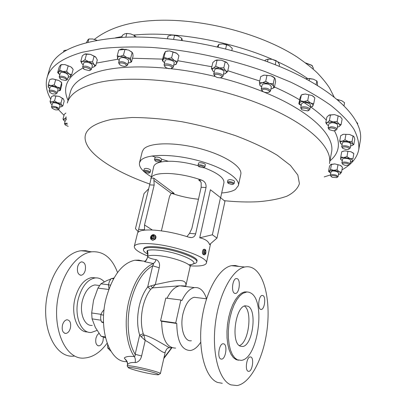 <?xml version="1.0" encoding="UTF-8"?>
<svg xmlns="http://www.w3.org/2000/svg" width="406" height="406" viewBox="0 0 406 406"><rect width="100%" height="100%" fill="white"/><g stroke="black" fill="none" stroke-linecap="round" stroke-linejoin="round"><path stroke-width="0.61" d="M85.24 270.421C86.042 265.179 84.849 262.327 81.652 261.865C79.825 262.246 78.495 263.844 77.663 266.656C76.856 271.913 78.043 274.776 81.22 275.243C83.073 274.857 84.412 273.253 85.24 270.421M114.005 277.978L112.173 278.491M98.947 333.316L97.181 335.138L95.989 338.02C95.217 342.786 96.186 345.404 98.891 345.871C100.789 345.521 102.175 343.816 103.048 340.751L103.342 337.264M70.39 328.124C71.228 323.024 70.091 320.238 66.98 319.766C64.924 320.141 63.422 321.912 62.473 325.064C61.631 330.179 62.757 332.976 65.853 333.453C67.939 333.072 69.451 331.296 70.39 328.124M244.407 306.048C252.725 311.174 248.726 342.816 239.332 345.607M240.164 346.14L242.656 346.506C252.593 345.602 257.323 310.783 248.213 306.307L245.305 305.774C235.363 306.494 230.689 342.659 240.164 346.14M248.117 371.262L248.873 371.358C252.385 371.14 254.227 358.249 250.933 357.041L250.126 356.925C246.615 357.118 244.777 370.181 248.117 371.262M260.388 309.286L261.337 309.468C264.605 309.174 266.113 297.207 263.093 295.614L262.098 295.406C258.83 295.68 257.328 307.804 260.388 309.286M234.445 293.259L235.612 293.477C239.271 293.086 240.824 280.582 237.449 278.775L236.226 278.531C232.562 278.902 231.024 291.579 234.445 293.259M220.813 359.005L221.747 359.127C225.706 358.818 227.644 345.288 223.945 343.907L222.945 343.765C218.986 344.049 217.058 357.767 220.813 359.005M154.645 238.936C155.645 237.551 155.711 236.297 154.843 235.181C153.727 234.298 152.554 234.465 151.326 235.683C150.327 237.074 150.266 238.327 151.144 239.449C152.255 240.322 153.422 240.149 154.645 238.936M151.737 239.85L152.813 240.296L155.153 239.251C156.173 237.886 156.229 236.632 155.331 235.49L154.732 235.079M153.925 238.342C154.869 235.394 154.026 234.566 151.387 235.861C150.433 238.799 151.281 239.626 153.925 238.342M358.762 149.586L360.3 140.831C363.989 121.536 339.918 94.045 290.757 71.354C241.727 48.69 172.748 34.825 123.257 37.327C79.129 40.625 54.561 51.212 49.542 69.086L47.086 77.627C50.065 66.63 61.793 58.18 82.266 52.278L101.799 48.522C116.705 46.974 133.163 46.599 151.174 47.395C188.13 49.994 229.436 58.768 265.514 71.74L290.838 82.185C306.256 89.685 319.613 97.44 330.905 105.443C340.867 113.447 348.47 121.257 353.717 128.88C357.615 136.284 359.3 143.186 358.762 149.586C357.082 157.848 351.479 164.603 341.959 169.85M313.188 69.101L313.371 68.172L311.955 65.513L305.789 63.072M305.535 62.879L311.742 65.27L312.513 66.021M238.885 266.422L235.262 265.473L231.461 265.686C218.773 268.006 205.091 292.447 201.569 321.831C197.93 351.2 205.517 378.057 217.606 382.452L222.265 383.294M254.395 269.087C251.415 266.986 248.198 266.29 244.742 267.006C232.318 269.381 218.859 294.096 215.347 323.77C211.729 353.433 219.113 380.503 230.948 384.868L237.043 385.558C250.177 383.431 262.87 359.264 266.752 332.001C270.726 304.739 265.681 277.181 254.395 269.087M247.244 291.939L244.442 291.929L241.357 293.228L238.292 295.862L235.373 299.74L232.729 304.728L230.471 310.626L228.705 317.193L227.512 324.145L226.949 331.189L227.04 338.005L227.776 344.303L229.121 349.815L231.014 354.306L233.364 357.61L236.064 359.604L238.495 360.223M250.888 293.081L249.137 292.249L246.919 291.944L242.697 293.386L239.636 296.02L236.723 299.907L234.084 304.896L231.831 310.803L230.065 317.375L228.877 324.338L228.309 331.382L228.4 338.208L229.131 344.511L230.476 350.028L232.359 354.524L234.704 357.828L237.398 359.823L241.342 360.355C258.013 358.726 265.95 301.115 250.888 293.081M197.184 297.649L194.19 297.278C189.181 298.598 185.446 304.114 182.974 313.818C179.665 327.657 184.38 342.233 191.368 340.73M92.274 325.353C84.458 326.541 79.018 312.843 82.545 300.064C85.184 291.097 89.3 286.057 94.897 284.941L98.262 285.357M97.039 330.413L91.533 332.402C81.058 333.981 73.689 315.523 78.48 298.258C82.053 286.215 87.579 279.445 95.07 277.948C98.562 277.592 101.617 278.881 104.246 281.815M87.589 331.915C77.394 332.681 70.522 314.574 75.181 297.811C78.759 285.799 84.306 279.049 91.817 277.562L95.73 277.892M107.103 343.202C100.465 352.256 93.035 357.189 84.824 358.001C64.661 360.893 49.953 324.866 59.601 290.929C65.199 269.198 78.901 253.237 91.72 251.806C103.439 250.994 112.046 257.906 117.537 272.533M74.212 356.082C53.856 358.879 38.981 323.105 48.674 289.483C54.297 267.95 68.106 252.146 81.053 250.746L85.605 250.669L89.985 251.634M142.704 261.022L138.877 260.119L134.888 260.221C122.16 263.083 112.604 275.638 106.215 297.892C97.831 329.367 109.635 362.984 126.936 361.609M204.188 254.821L203.721 254.775C202.254 254.11 202.015 252.471 203.01 249.852L204.228 249.254M205.71 250.081L204.685 249.294L203.898 249.929C202.904 252.552 203.122 254.192 204.553 254.851L205.492 254.07M205.756 253.76L205.791 250.218L204.644 250.487C203.868 253.268 204.223 254.379 205.705 253.831L205.756 253.76M228.04 183.116L227.477 182.147L229.37 181.624C232.156 181.939 233.739 182.588 234.105 183.568L233.191 184.217M234.105 183.568L234.541 181.538C234.176 180.553 232.597 179.904 229.811 179.594L227.913 180.122L227.477 182.147M229.527 182.558C232.435 182.994 233.557 183.603 232.902 184.385L231.76 184.497L228.233 183.39C227.761 182.827 228.192 182.553 229.527 182.558M144.313 171.697L143.79 170.743L145.338 170.302C148.134 170.637 149.748 171.312 150.179 172.322L149.276 172.92M150.179 172.322L150.656 170.363C150.23 169.348 148.616 168.673 145.82 168.338L144.272 168.784L143.79 170.743M148.119 173.149L144.48 171.946L145.526 171.21C148.413 171.667 149.575 172.286 149.012 173.068L148.119 173.149M155.046 160.629L154.493 159.619C155.209 158.883 156.889 158.959 159.538 159.847L161.212 161.263L160.258 161.903M161.212 161.263L161.705 159.208L160.035 157.787C157.391 156.899 155.711 156.823 154.996 157.569L154.493 159.619M156.366 161.588L155.244 160.923C154.93 159.908 156.188 159.817 159.015 160.654C160.36 161.268 160.669 161.74 159.944 162.075L156.366 161.588M198.6 166.379L198.026 165.359C198.169 163.933 205.279 165.526 204.873 166.891L203.908 167.582M205.334 164.841L205.34 164.821C205.756 163.425 198.646 161.837 198.504 163.273L198.498 163.303M198.585 166.237C200.559 165.506 202.361 165.902 203.995 167.419L203.584 167.764L198.818 166.688L198.585 166.237M151.25 176.711C142.689 171.667 138.771 167.013 139.491 162.75L142.247 151.646L143.541 149.251C149.022 142.536 174.194 141.851 199.346 148.444C224.538 154.96 242.727 166.851 240.783 174.397L238.398 185.583L235.45 189.419C232.465 191.327 227.888 192.515 221.706 192.977M139.491 162.75L140.76 160.451C146.185 154.021 171.398 153.59 196.656 160.172C221.955 166.688 240.276 178.325 238.398 185.583M147.647 254.065C144.607 252.339 143.196 250.872 143.419 249.649L143.638 248.756C144.343 246.838 148.748 246.209 156.853 246.858C174.204 248.218 198.93 257.115 196.971 261.068L196.768 261.966C196.524 262.926 195.215 263.575 192.85 263.91M143.419 249.649C144.125 247.746 148.53 247.117 156.64 247.777C173.991 249.152 198.722 258.033 196.768 261.966M128.408 367.836L127.185 365.907C127.448 365.501 130.077 365.74 135.071 366.623C145.617 368.481 161.202 372.779 160.4 373.576L165.333 351.697C164.699 355.59 154.579 345.217 145.221 340.431L143.866 334.92C155.234 337.746 170.941 350.18 171.022 347.475M127.347 365.222C127.631 364.75 127.509 363.568 126.976 361.665L124.277 358.001C125.916 356.519 129.255 356.047 134.295 356.575L135.127 355.91L135.157 354.276L141.603 355.991C140.826 359.396 138.969 361.573 136.03 362.522L135.147 362.538C130.757 362.294 128.179 363.111 127.418 364.999L127.185 365.907M175.6 348.109C166.643 347.84 161.994 338.898 161.659 321.293L176.772 323.48L175.722 322.973L180.868 300.009L181.903 300.562C185.567 292.873 189.759 288.554 194.484 287.6L179.853 285.799L152.483 287.91L150.631 289.382L147.703 286.961L151.022 285.875L152.483 287.91L155.29 284.576C169.52 281.891 188.064 276.044 185.704 286.458M141.121 336.67L139.654 335.117C137.045 326.246 136.949 316.386 139.365 305.535C141.212 297.958 143.993 291.767 147.703 286.961L152.692 265.808L153.656 263.89L153.306 263.524L144.648 261.713L144.764 261.449C146.13 260.403 147.094 258.85 147.657 256.79L147.718 256.704C148.515 257.835 151.296 258.825 156.051 259.678L156.909 259.926C159.294 261.682 160.06 264.296 159.213 267.767L152.692 265.808C142.861 271.457 135.563 283.327 130.798 301.414C126.038 320.73 127.936 342.639 135.157 354.276L139.654 335.117L143.247 333.752L143.866 334.92L141.121 336.67L145.221 340.431L141.603 355.991M342.446 147.977L341.7 146.759C342.055 145.927 343.425 145.622 345.805 145.84C348.581 146.302 350.043 147.058 350.18 148.114L349.043 149.032M350.18 148.114L350.875 144.221C350.738 143.161 349.282 142.394 346.506 141.933C344.126 141.719 342.76 142.034 342.405 142.876L341.7 146.759M345.689 146.931C348.845 147.596 349.799 148.398 348.561 149.327L345.902 149.489L342.801 148.403C341.928 147.276 342.892 146.784 345.689 146.931M65.041 124.662L64.498 123.566L67.218 123.155M66.472 119.663L65.437 120.181L64.498 123.566M68.172 126.337L65.234 124.967C64.721 124.236 65.28 123.937 66.914 124.074L67.492 124.175M301.506 109.295L300.719 107.905L302.5 106.808C306.637 106.676 309.078 107.58 309.829 109.518L308.565 110.549M309.829 109.518L310.641 105.347C309.895 103.388 307.459 102.479 303.328 102.627L301.541 103.738L300.719 107.905M302.891 108.021C307.631 108.24 309.301 109.214 307.895 110.929L301.983 109.879C301.059 108.991 301.364 108.372 302.891 108.021M214.444 75.689L213.8 73.897C214.911 71.689 223.752 73.999 222.965 76.287L221.62 77.318M222.965 76.287L223.934 72.009C224.726 69.695 215.901 67.391 214.784 69.619L213.683 74.176M214.505 75.014C215.505 73.11 223.148 75.394 221.742 77.17L220.082 77.85L217.291 77.536L214.977 76.389L214.505 75.014M331.083 176.417L330.418 175.341C331.21 174.392 333.133 174.331 336.188 175.153L338.086 176.64L337.082 177.427M338.086 176.64L338.731 173.073L336.838 171.576C333.783 170.753 331.864 170.825 331.073 171.784L330.418 175.341M335.676 176.031C337.224 176.646 337.574 177.183 336.736 177.64L332.575 177.371L331.337 176.727C330.88 175.509 332.326 175.275 335.676 176.031M49.694 92.055L49.101 90.797C49.664 89.98 51.247 89.954 53.861 90.731C56.008 91.543 57.063 92.365 57.028 93.197L55.876 93.928M57.028 93.197L58.063 89.523C58.104 88.681 57.053 87.853 54.911 87.041C52.298 86.265 50.714 86.29 50.151 87.123L49.101 90.797M52.227 93.75L49.963 92.477C49.339 91.208 50.517 90.959 53.496 91.72C55.942 92.741 56.586 93.542 55.429 94.131L52.227 93.75M59.824 78.256L59.2 76.912C60.113 75.861 62.169 75.968 65.356 77.236L67.508 79.434L66.285 80.221M67.508 79.434L68.584 75.597L66.442 73.379C63.26 72.111 61.21 72.004 60.286 73.07L59.2 76.912M61.545 79.698L60.144 78.754C59.55 77.135 61.083 76.947 64.742 78.191C66.62 79.226 66.96 79.982 65.757 80.459L61.545 79.698M164.77 66.467L164.039 64.95C164.349 62.625 173.012 64.483 173.225 66.914L173.22 67.3L171.87 68.289M173.22 67.3L174.265 62.676C174.057 60.22 165.409 58.373 165.09 60.712L164.039 64.95M164.74 66.356C164.095 64.128 171.87 65.442 172.108 67.604L171.104 68.665L168.52 68.629L165.887 67.629L164.74 66.356M83.311 68.375L82.651 66.949C84.098 65.65 86.6 65.924 90.157 67.782L91.32 69.522L90.036 70.37M91.32 69.522L92.411 65.518L91.254 63.767C87.706 61.905 85.204 61.631 83.758 62.945L82.651 66.949M84.24 69.406L83.697 68.954C83.255 66.954 85.128 66.858 89.305 68.67C90.528 69.619 90.563 70.279 89.416 70.654L84.24 69.406M119.024 63.712L118.628 62.585C120.805 61.042 123.668 61.514 127.215 63.991L127.591 65.097L126.266 66.021M127.591 65.097L128.672 60.961L128.296 59.844C124.759 57.347 121.901 56.881 119.719 58.444L118.628 62.585M119.618 64.564C117.486 62.27 124.403 62.499 126.185 64.787L126.317 65.97L124.393 66.447L121.577 65.818L119.618 64.564M52.049 108.032L51.486 106.859C51.816 106.235 52.973 106.128 54.947 106.534C57.581 107.27 58.941 108.128 59.032 109.097L57.946 109.782M59.032 109.097L60.017 105.58C59.936 104.596 58.576 103.738 55.942 102.997C53.968 102.596 52.816 102.708 52.481 103.337L51.486 106.859M55.312 109.838L52.278 108.387C51.689 107.417 52.531 107.128 54.81 107.524C57.688 108.443 58.606 109.25 57.571 109.955L55.312 109.838M342.583 164.065L341.877 162.923C342.42 162.014 344.105 161.816 346.932 162.334C348.927 162.852 349.931 163.486 349.952 164.232L348.881 165.085M349.952 164.232L350.611 160.507C350.591 159.751 349.591 159.116 347.602 158.599C344.775 158.081 343.095 158.284 342.547 159.208L341.877 162.923M346.597 163.324C348.896 164.004 349.52 164.674 348.475 165.333L344.963 165.313L342.882 164.425C342.187 163.237 343.425 162.867 346.597 163.324M261.992 90.645L261.205 89.183L261.971 88.371C266.311 87.65 269.142 88.538 270.472 91.03L269.685 91.857M270.472 91.03L271.36 86.772C270.041 84.26 267.214 83.377 262.875 84.113L262.109 84.935L261.205 89.183M262.56 89.564C265.082 88.203 271.594 91.157 268.742 92.355L266.306 92.639L263.519 91.923L261.977 90.604L262.56 89.564M328.89 129.159L328.114 127.854L331.083 126.738C334.63 127.002 336.589 127.854 336.955 129.306L335.752 130.29M336.955 129.306L337.701 125.261C337.335 123.794 335.381 122.937 331.839 122.683L328.87 123.815L328.114 127.854M331.22 127.915C335.244 128.438 336.564 129.341 335.178 130.63L333.534 130.864L329.307 129.661C328.358 128.631 328.992 128.052 331.22 127.915M64.006 115.35L57.992 109.158M57.718 108.849L56.231 107.082M50.74 99.125C46.472 91.66 45.259 84.494 47.086 77.627M216.971 238.099L209.547 244.59C208.537 241.326 205.263 239.058 199.732 237.794L210.42 189.749L220.494 197.61L212.368 234.79L216.971 238.099L224.96 201.259L220.494 197.61M220.631 197.722L223.945 182.746C224.34 177.95 217.646 172.91 203.858 167.627M198.133 165.76C188.836 163.06 179.99 161.568 171.601 161.273C160.862 161.131 154.904 162.887 153.727 166.536L149.647 184.882L137.857 232.496M147.82 256.069C138.583 252.334 134.076 249.127 134.29 246.432L137.573 232.998C138.842 230.42 144.724 229.486 155.214 230.202C166.176 231.166 177.392 233.501 188.866 237.211L191.353 237.576C193.54 237.419 194.966 236.18 195.636 233.856L206.03 187.501C206.375 183.928 204.954 181.482 201.767 180.162C190.571 176.245 179.548 174.017 168.693 173.489C158.289 173.24 152.372 174.768 150.941 178.061L150.834 178.432M134.29 246.432C135.213 243.869 141.105 243.006 151.971 243.854C175.499 245.655 209.12 257.78 206.39 263.078C205.431 265.554 200.112 266.473 190.429 265.839M210.567 243.696L206.39 263.078M161.4 230.867L169.53 196.362L171.266 193.317L172.114 193.043L174.189 193.398L171.388 193.256C180.279 196.316 189.303 198.311 198.458 199.244M301.699 94.755L305.261 94.004L312.016 95.496L314.853 97.851L313.726 103.677L312.813 106.037C313.219 105.022 312.463 104.012 310.554 102.997L303.779 101.505C301.369 101.566 299.897 102.084 299.359 103.068L301.135 105.788M313.757 96.724L312.016 95.496L308.839 94.796L307.697 100.642L310.554 102.997L313.726 103.677M57.622 91.091L58.515 91.02L60.068 89.868C59.966 88.98 58.951 88.051 57.018 87.092L51.024 85.539L54.206 84.9L55.668 79.749L52.912 78.926L50.786 79.226M51.679 78.987L52.912 78.926L58.895 80.479L61.727 82.677M165.861 51.344L169.444 50.867L173.057 51.948L171.596 57.88L174.352 60.575L167.556 58.484C165.085 58.373 163.542 58.819 162.918 59.829L162.973 61.22L164.552 62.884M173.727 65.234L176.412 63.97C176.899 62.925 176.214 61.793 174.352 60.575L177.503 61.56L178.939 55.658L176.732 53.323L169.444 50.867L165.425 51.476L163.953 57.388L167.556 58.484L171.596 57.88M173.057 51.948L176.214 52.963L177.767 54.257M91.893 67.421L93.461 67.137C94.781 66.594 94.948 65.716 93.969 64.508L88.549 61.585L92.553 61.844L94.085 56.246L90.528 54.379L85.828 53.866L84.849 54.074M82.088 63.803L80.789 61.331L82.332 55.764L84.646 54.145L90.528 54.379L95.263 56.693L95.989 57.408M342.278 151.524L344.933 150.854L351.007 151.768L353.575 153.366M262.839 75.491L264.103 75.125L270.914 75.775L274.486 77.881L273.243 83.829L273.634 86.519C273.177 85.311 271.731 84.281 269.305 83.428L262.377 82.778C260.383 83.215 259.546 84.027 259.865 85.214L261.652 87.097M274.684 77.977L273.507 76.988L270.914 75.775L266.975 75.364L265.717 81.322L269.305 83.428L273.243 83.829M330.494 174.925L324.237 176.889M329.159 115.065L334.468 114.593L340.304 116.669L342.131 119.065L341.101 124.698L339.091 126.591C340.233 125.86 340.192 124.972 338.969 123.937L333.113 121.871L327.444 122.495C326.343 123.241 326.414 124.129 327.652 125.155L328.515 125.713M340.588 116.918L338.168 115.872L337.122 121.541L338.969 123.937L341.101 124.698M59.621 107.006L60.606 106.925C61.844 106.676 62.204 106.123 61.682 105.276L57.52 102.764L52.069 101.952L54.5 100.942L55.896 96.014L53.145 95.801M50.887 103.728L50.841 103.657C50.263 102.754 50.674 102.185 52.069 101.952L50.05 101.551L51.445 96.648L53.759 95.643L59.301 96.43L63.351 98.836M120.81 49.207L122.064 48.938L124.967 49.425L123.439 55.221L126.839 57.576L120.095 56.378C118.121 56.632 117.258 57.347 117.507 58.52L119.176 60.504M128.134 63.021L128.524 62.981C130.311 62.697 131.102 62.011 130.899 60.91C130.514 59.707 129.164 58.596 126.839 57.576L130.656 58.261L132.163 52.481L131.828 52.166L128.788 50.131L122.064 48.938L118.74 50.1L117.212 55.871L120.095 56.378L123.439 55.221M124.967 49.425L128.788 50.131L132.371 52.597M68.096 77.328L70.426 76.607C71.02 75.841 70.532 74.897 68.964 73.765L62.925 71.476L66.67 71.273L68.188 65.894L64.879 64.564L61.001 64.742M62.088 64.463L61.245 64.747L64.879 64.564L70.898 66.868L72.222 68.091M330.971 164.389L334.838 163.907L340.335 165.328L341.487 166.181M215.642 60.321L216.936 59.992L221.3 60.174L225.163 61.829L223.802 67.812L225.487 70.629L219.544 67.868L213.358 68.218C212.054 69.01 211.993 70.04 213.16 71.304L214.155 72.111M223.432 74.217L225.193 73.699C226.528 72.928 226.629 71.908 225.487 70.629L227.548 71.72L228.893 65.772L227.228 62.955L226.193 62.093L221.3 60.174L217.058 60.225L215.682 66.203L219.544 67.868L223.802 67.812M342.471 134.609L343.446 134.264L349.632 134.472L353.712 136.38M337.35 127.159L338.853 126.718M327.266 124.815L325.795 122.79L327.444 122.495L329.413 120.582L333.113 121.871L337.122 121.541M325.795 122.79L326.85 117.182L328.804 115.258L334.468 114.593L338.168 115.872M330.469 114.934L329.413 120.582M270.909 88.939L271.178 88.894C273.086 88.462 273.903 87.671 273.634 86.519L274.37 87.493L272.385 88.523M260.368 86.042L259.865 85.214L259.424 82.53L262.377 82.778L265.717 81.322M259.424 82.53L260.688 76.612L264.103 75.125L266.975 75.364M274.37 87.493L275.598 81.591L275.222 78.901L274.486 77.881M350.332 162.075L351.251 161.882L352.631 160.786C352.657 159.964 351.718 159.193 349.815 158.462L343.73 157.538C341.745 157.68 340.68 158.147 340.532 158.944L342.263 160.771M352.921 158.802L353.839 153.6L352.921 158.802L349.815 158.462L346.973 156.625L343.73 157.538L340.776 156.96L340.563 159.436M340.776 156.96L341.715 151.778L342.811 151.321L344.933 150.854L351.007 151.768L353.839 153.6M347.901 151.418L346.973 156.625M50.05 101.551L50.841 103.657L52.08 104.763M54.5 100.942L57.52 102.764L60.925 103.17L61.682 105.276L62.823 105.966L61.204 106.763M55.896 96.014L59.301 96.43L63.448 98.968L64.189 101.079L62.823 105.966M62.306 98.247L60.925 103.17M117.933 59.337L117.212 55.871M130.656 58.261L130.899 60.91L131.564 61.89L129.661 62.707M132.163 52.481L132.828 53.501L133.056 56.15L131.564 61.89M80.789 61.331L82.657 61.326L84.986 59.712L88.549 61.585L82.657 61.326C81.362 61.89 81.22 62.778 82.24 63.981L83.23 64.848M92.553 61.844L93.969 64.508L95.806 65.559L93.39 67.163M86.534 54.11L84.986 59.712M94.085 56.246L95.923 57.332L97.318 59.997L95.806 65.559M163.349 61.793L162.309 60.56L163.953 57.388M177.503 61.56L175.742 64.686M162.309 60.56L163.77 54.698L165.425 51.476M58.52 73.593L57.657 72.446L58.418 72.065L59.616 70.136L62.925 71.476C60.636 71.146 59.134 71.339 58.418 72.065L59.19 74.323L59.799 74.8M66.67 71.273L68.964 73.765L71.669 74.709L69.837 77.003M61.245 64.747L60.372 65.183L59.174 67.112L57.657 72.446M61.144 64.767L59.616 70.136M68.188 65.894L70.898 66.868L73.161 69.36L71.669 74.709M48.35 87.381L48.278 84.707L51.024 85.539C49.131 85.514 48.172 85.93 48.147 86.793L49.705 88.691M54.206 84.9L57.018 87.092L60.24 87.797L60.306 90.462L59.398 90.771M51.476 79.058L49.75 79.576L48.278 84.707M55.668 79.749L58.895 80.479L61.687 82.672L61.742 85.372L60.306 90.462M61.687 82.672L60.24 87.797M338.472 174.499L340.37 173.844C340.974 173.215 340.578 172.509 339.177 171.728L333.671 170.312L329.418 171.027L329.946 172.697L330.809 173.21M329.433 172.225L328.561 171.261L329.418 171.027L330.545 169.368L333.671 170.312L337.066 169.83L339.177 171.728L341.537 172.195L340.03 174.078M328.561 171.261L329.469 166.323L330.591 164.658L334.838 163.907L340.335 165.328L342.431 167.226L341.537 172.195M337.975 164.846L337.066 169.83M331.458 164.394L330.545 169.368M213.054 71.187L211.445 68.518L213.358 68.218L215.682 66.203M227.548 71.72L224.822 73.867M211.445 68.518L212.815 62.585L215.124 60.56L217.058 60.225M227.228 62.955L225.163 61.829M310.24 107.402L312.813 106.037L312.229 106.712M299.806 104.748L298.841 103.758L300.217 100.698L303.779 101.505L307.697 100.642M298.841 103.758L299.988 97.993L301.369 94.882L305.261 94.004L308.839 94.796M301.369 94.882L300.217 100.698M66.351 118.872L64.209 119.11L63.666 119.587L63.94 120.546L65.077 121.49M66.102 116.826L65.828 117.816L64.209 119.11L62.976 119.049L63.854 120.435M65.828 117.816L66.244 118.1M65.894 113.041L64.285 114.345L62.976 119.049M350.566 145.952L351.357 145.784C352.799 145.343 353.286 144.678 352.819 143.795L348.373 141.471L342.182 141.237C340.527 141.674 339.964 142.369 340.492 143.318L342.091 144.602M340.786 143.688L339.71 141.08L342.182 141.237L344.958 139.831L348.373 141.471L352.073 141.547L352.819 143.795L353.834 144.48L352.154 145.475M339.71 141.08L340.695 135.68L343.446 134.264L349.632 134.472L353.042 136.101L352.073 141.547M353.042 136.101L354.057 136.822L354.793 139.075L353.834 144.48M345.942 134.391L344.958 139.831M176.772 323.48C177.072 341.268 181.614 350.282 190.399 350.51C194.114 349.906 197.555 347.14 200.721 342.217M206.542 298.78C203.913 290.762 199.894 287.032 194.484 287.6M147.891 253.689C146.911 252.177 146.789 251.091 147.525 250.431L147.718 256.704C146.942 259.505 145.921 261.175 144.648 261.713M144.764 261.449L145.13 261.144M185.44 286.54L180.076 285.799M167.028 298.248C170.718 290.889 174.92 286.763 179.64 285.86M125.332 359.305C127.134 360.817 127.829 362.715 127.418 364.999M156.051 259.678L154.94 262.164L153.306 263.524C142.394 268.518 134.259 280.977 128.905 300.907C123.789 321.552 126.18 344.998 134.295 356.575C135.32 358.082 135.604 360.071 135.147 362.538M159.213 267.767L155.29 284.576L151.022 285.875M190.871 264.935L190.084 266.854C191.602 263.793 171.804 256.785 157.924 255.597C152.656 255.12 149.291 255.344 147.82 256.277L147.951 253.72L147.525 250.431C149.621 249.817 152.991 249.72 157.64 250.137C179.64 251.928 205.238 264.357 188.76 264.763M180.868 300.009L165.785 298.085L160.583 320.791L175.722 322.973M160.583 320.791L161.659 321.293M174.189 193.398L153.818 178.178L154.168 185.09L144.531 224.98L144.5 230.146M186.943 236.591L189.531 233.369L191.835 228.568L201.158 187.273L201.178 182.644L200.219 181.061L198.686 180.036L201.767 180.162M152.377 230.019L144.531 224.98M148.718 188.709L144.023 193.566L135.437 228.7L138.177 231.623M199.732 237.794L212.368 234.79M205.34 164.821L204.868 166.912M205.872 251.091L205.172 250.538L204.502 251.573L204.528 253.161L205.228 253.714L205.898 252.679L205.872 251.091L204.873 250.999M204.517 252.552L205.898 252.679M105.291 336.929L101.104 336.249L105.474 337.716M100.992 314.325L91.675 312.965L92.071 318.867L100.901 320.192M108.453 284.748L100.876 283.819L97.932 288.103L108.757 289.468M100.876 283.819L107.052 280.5L110.752 279.089M91.675 312.965L93.527 300.308L97.932 288.103M101.104 336.249L95.349 327.434L92.071 318.867M112.538 278.496L113.959 278.049M108.986 288.839L108.438 284.855L109.336 281.617L111.163 278.511L113.695 278.526M110.473 285.103L108.438 284.855M113.548 278.79L111.163 278.511M110.868 351.154L107.732 348.018L107.59 344.501M109.26 348.277L107.732 348.018M103.535 322.907L101.327 321.867L100.627 318.228L100.861 314.716L102.185 311.955L104.088 309.682M103.515 322.202L101.327 321.867M103.621 315.122L100.861 314.716M275.938 60.575L272.198 59.332L276.09 60.646L277.927 62.032L279.516 64.529L279.145 66.305M96.856 40.224L92.669 38.981L96.76 40.24M167.445 38.677L168.094 36.083L171.479 35.099L174.61 35.231L178.356 36.225L172.667 35.023M307.205 78.5L313.29 79.165L316.812 80.906L317.355 82.159L317.487 85.478M228.685 45.447L222.848 43.924L226.614 44.675L229.593 45.974L232.293 48.395L231.831 50.456M134.645 35.611L130.854 33.952L134.584 35.576L136.299 37.063M337.203 99.46L341.791 100.739L344.557 102.708L344.019 105.631M264.595 60.687L265.945 59.783L268.072 59.139L272.198 59.332M86.493 42.523L87.935 39.813L88.858 38.981L92.669 38.981M178.356 36.225L181.812 38.337L182.335 40.443M305.779 78.784L309.55 78.531L313.29 79.165M356.879 122.445L357.706 123.51L357.62 123.982M217.22 46.842L218.839 44.31L222.848 43.924M63.534 52.069L63.965 50.552L66.924 50.045M121.79 37.403L122.338 35.347L124.723 33.845L126.834 33.424L130.854 33.952M337.254 99.5L341.791 100.739M267.513 61.758L268.072 59.139M275.238 64.721L276.09 60.646M87.985 42.143L88.858 38.981M96.1 40.361L96.192 40.042M173.595 39.331L174.61 35.231M181.335 40.306L181.812 38.337M309.139 80.616L309.55 78.531M316.086 84.626L316.812 80.906M218.2 47.071L218.839 44.31M225.66 48.862L226.614 44.675M125.83 37.22L126.834 33.424M134.203 37.047L134.584 35.576M338.66 100.698L338.822 99.835M153.707 235.856L152.351 235.663L151.296 236.906L151.595 238.342L152.955 238.535L154.011 237.287L153.707 235.856M152.321 238.444L152.118 237.424L151.296 236.906M152.118 237.424L153.158 236.175L152.351 235.663M153.158 236.175L153.793 236.262M126.225 49.288L119.689 49.928M307.515 78.465C299.044 72.593 289.097 67.026 277.679 61.763M276.014 61.012C236.48 42.94 181.984 32.221 142.252 34.424L133.64 35.033M135.462 368.247C144.018 369.902 151.098 371.663 156.691 373.535C160.451 375.058 158.639 375.18 151.25 373.901C135.279 371.048 118.324 365.095 135.462 368.247M143.247 333.752C140.862 325.582 140.775 316.497 142.988 306.51C144.683 299.537 147.231 293.827 150.631 289.382M264.509 92.294C310.95 111.208 335.315 135.822 331.514 152.367L329.454 163.542C333.209 146.241 304.135 119.978 251.644 100.815C199.275 81.611 133.589 74.374 98.597 82.545C80.2 86.97 69.771 93.796 67.315 103.022L70.36 92.076C72.907 82.545 83.377 75.43 101.779 70.725C128.159 64.234 172.078 66.011 215.078 76.475M220.433 77.81C235.592 81.718 249.842 86.366 263.19 91.761M96.486 63.062L117.826 59.22M132.508 58.251L162.674 59.114M177.711 60.692L211.856 66.746M227.776 70.705L259.744 81.022M263.484 82.464L267.021 83.88M273.674 86.676C283.246 90.863 291.899 95.243 299.623 99.82M302.531 101.576L310.96 107.148M310.991 107.169C317.096 111.518 322.202 115.837 326.292 120.13M334.239 130.422C340.949 142.851 339.517 153.001 329.946 160.877M149.834 184.065C121.521 174.098 98.074 160.791 88.873 148.002C79.576 134.274 87.331 124.693 112.147 119.257L131.925 117.496C147.342 117.552 164.105 118.978 182.213 121.775C200.569 125.332 218.316 129.95 235.46 135.629C251.669 141.755 265.575 148.271 277.181 155.188L290.437 165.404L297.842 175.057L299.41 183.634C297.725 188.704 293.523 192.901 286.803 196.225C278.886 199.011 269.279 200.843 257.977 201.736C247.64 202.269 236.404 201.924 224.274 200.701M68.041 100.409C62.093 87.407 67.091 76.612 83.037 68.015M171.713 347.643L163.948 357.848M171.266 193.317L154.163 180.614M200.787 181.756L198.686 180.036M150.941 178.061L153.818 178.178M138.837 229.344L144.511 229.796M149.647 184.882L154.168 185.09M189.531 233.369L195.636 233.856M201.158 187.273L206.03 187.501M122.018 36.55L115.548 37.814M242.656 346.506L240.124 346.115M248.025 371.216L248.873 371.358M260.535 309.367L261.337 309.468M234.638 293.36L235.612 293.477M220.702 358.955L221.747 359.127M155.331 235.49L154.843 235.181M94.41 39.341C108.569 28.379 127.794 22.137 152.093 20.61C198.61 17.488 259.079 32.556 296.756 56.784C305.957 63.143 312.884 68.604 317.538 73.161C322.521 78.388 326.531 83.347 329.56 88.036L334.108 96.948M231.461 265.686L244.742 267.006M244.442 291.929L245.772 292.087M206.532 298.811L194.19 297.278M99.582 285.525L94.897 284.941M134.888 260.221L144.947 261.251M203.853 249.218L204.685 249.294M205.791 250.218L205.4 249.573M198.026 165.359L198.504 163.273M158.452 374.774L160.4 373.576M190.084 266.854L185.684 286.545M151.971 155.965L155.473 157.178M161.7 159.223L168.297 161.258M330.088 114.746L329.794 114.888M273.507 76.988L273.964 77.46M352.809 152.656L353.21 153.057M343.202 151.123L342.811 151.321M131.346 51.587L131.828 52.166M167.46 50.917L167.165 51.029M61.027 81.85L61.55 82.519M331.575 164.151L331.195 164.339M216.936 59.992L216.515 60.159M303.15 94.228L302.78 94.395M353.037 135.837L353.377 136.167M163.785 358.564L171.951 347.729M179.959 285.814L180.213 285.788M165.333 351.697C167.582 346.891 168.125 348.444 169.596 347.536M185.679 286.565L185.349 286.032L181.32 285.788M147.759 256.359L147.657 256.79M189.709 237.439L191.353 237.576M91.72 251.806L81.053 250.746M95.07 277.948L91.817 277.562M65.853 333.453L64.59 333.245M98.891 345.871L97.856 345.694M81.22 275.243L80.038 275.101"/></g></svg>
